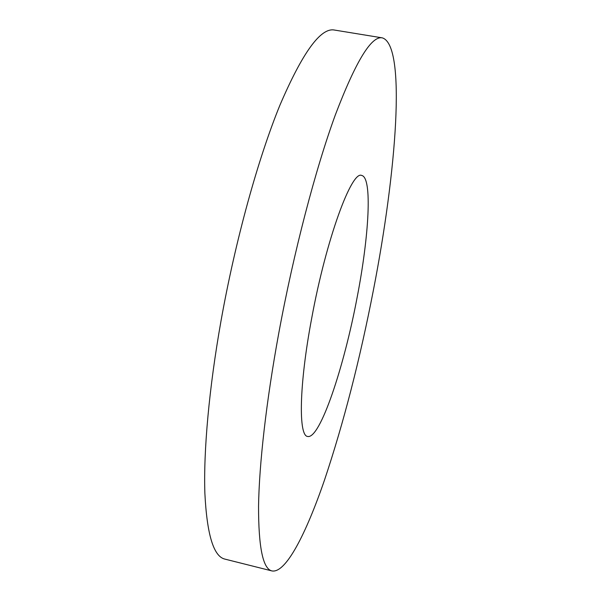 <?xml version="1.0" encoding="UTF-8"?>
<svg xmlns="http://www.w3.org/2000/svg" width="601" height="601" viewBox="0 0 601 601"><rect width="100%" height="100%" fill="white"/><g stroke="black" fill="none" stroke-linecap="round" stroke-linejoin="round"><path stroke-width="0.9" d="M382.319 37.871L334.441 30.05C320.761 27.353 302.603 52.362 279.968 105.07C258.145 158.356 235.359 240.43 221.018 320.874C208.953 388.772 203.469 451.359 204.873 493.308C206.954 534.74 213.655 556.684 224.992 559.133L272.035 570.95C285.866 573.384 305.977 533.913 324.502 480.049C343.614 422.946 359.946 359.526 373.476 289.772C396.262 173.013 406.697 45.233 382.319 37.871C371.448 35.617 355.8 61.279 335.358 114.859C315.54 169.001 293.709 252.082 278.774 333.179C266.198 401.626 259.159 464.445 258.55 506.26C258.505 547.526 262.998 569.094 272.035 570.95M357.159 297.247C369.029 236.14 372.522 177.445 361.704 175.462C351.765 170.136 326.313 238.65 311.731 318.072C298.998 385.294 298.381 436.243 307.704 436.469C320.04 439.263 344.088 366.986 357.159 297.247"/></g></svg>
